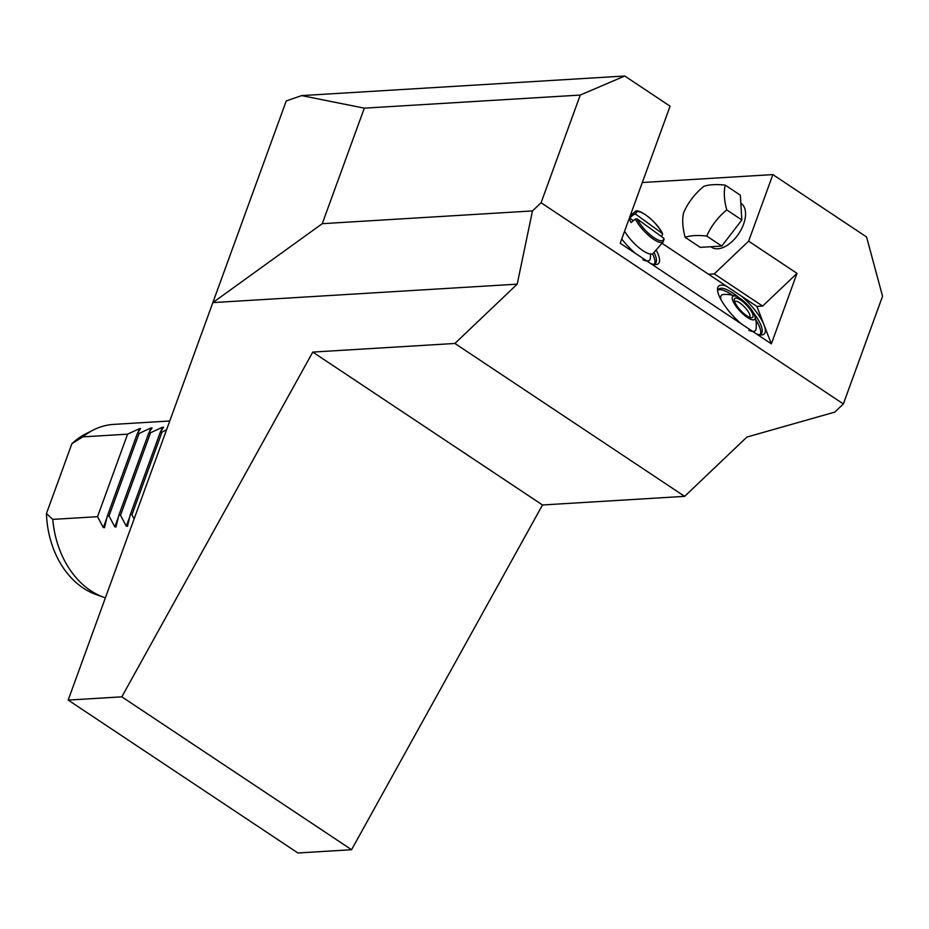 <?xml version="1.0" encoding="UTF-8"?>
<svg xmlns="http://www.w3.org/2000/svg" width="929" height="929" viewBox="0 0 929 929"><rect width="100%" height="100%" fill="white"/><g stroke="black" fill="none" stroke-linecap="round" stroke-linejoin="round"><path stroke-width="1.39" d="M656.095 250.029A33.049 10.114 -133.6 0 1 654.864 264.544A33.049 10.114 -133.6 0 1 650.439 263.371L741.121 323.733A33.049 10.114 -133.6 0 1 717.513 289.627A33.049 10.114 -133.6 0 1 726.664 286.306L741.772 296.374A33.049 10.114 -133.6 0 1 764.114 325.138A33.049 10.114 -133.6 0 1 760.665 334.951A33.049 10.114 -133.6 0 1 756.229 333.79L771.349 343.846L797.001 273.358L748.635 241.168L772.87 174.594L866.571 236.965L882.55 296.246L843.358 403.929L834.765 412.116L746.928 437.048L684.627 496.353L542.501 504.981L351.568 849.721L297.919 852.985L68.177 700.083L286.248 100.936L301.635 95.606L624.752 76.015L670.088 106.196L620.2 243.259L635.32 253.315A33.049 10.114 -133.6 0 1 621.745 239.008M661.994 243.27L726.664 286.306M654.039 252.363A30.843 9.441 -133.6 0 1 655.398 263.418A30.843 9.441 -133.6 0 1 653.342 264.312M652.53 253.826A30.843 9.441 -133.6 0 1 654.504 264.01M717.676 291.16A30.843 9.441 -133.6 0 1 718.663 289.163A30.843 9.441 -133.6 0 1 739.24 297.872M753.5 312.852A30.843 9.441 -133.6 0 1 761.188 333.836A30.843 9.441 -133.6 0 1 759.144 334.719M718.036 290.022A30.843 9.441 -133.6 0 1 732.412 295.213M755.823 319.808A30.843 9.441 -133.6 0 1 760.305 334.417M741.772 296.374L756.891 306.431L771.349 343.846M772.87 174.594L642.311 182.514M541.073 202.754L580.265 95.06L364.307 108.159L322.258 223.68L532.48 210.929L541.073 202.754L843.358 403.929M322.258 223.68L212.846 302.61L517.198 284.158L532.48 210.929M351.568 849.721L121.838 696.831L312.771 352.079L542.501 504.981M312.771 352.079L454.896 343.463L684.627 496.353M454.896 343.463L517.198 284.158M121.838 696.831L68.177 700.083M797.001 273.358L762.628 306.082L756.891 306.431M650.439 263.371L635.32 253.315M756.229 333.79L741.121 323.733M580.265 95.06L624.752 76.015M301.635 95.606L364.307 108.159M720.916 299.51A24.468 7.49 -133.6 0 1 723.389 294.493A30.843 30.843 0 0 1 736.325 296.397A15.886 4.866 -133.6 0 1 754.836 315.837A15.886 4.866 -133.6 0 1 748.379 318.09A15.886 4.866 -133.6 0 1 733.933 303.04A15.886 4.866 -133.6 0 1 736.325 296.397M754.836 315.837A30.843 30.843 0 0 1 756.101 328.843A24.468 7.49 -133.6 0 1 748.774 330.271M650.497 254.081A30.843 30.843 0 0 1 650.3 258.436A24.468 7.49 -133.6 0 1 642.973 259.865M762.628 306.082L714.262 273.892L708.525 274.241M740.819 203.172L740.982 203.277A26.442 14.969 123.6 0 1 741.493 228.987A26.442 14.969 123.6 0 1 717.792 248.786A26.442 14.969 123.6 0 1 711.695 247.3L710.848 246.731M741.841 219.964L740.332 195.16L725.259 185.126A59.561 19.335 -160 0 0 703.706 186.427A59.561 48.738 135.5 0 0 683.663 212.544A59.561 29.403 56.6 0 0 685.184 237.336L700.257 247.369L721.798 246.069L741.841 219.964L726.768 209.931A59.561 29.403 -123.4 0 1 725.259 185.126M685.184 237.336A59.561 19.335 20 0 1 694.346 235.618A59.561 19.335 20 0 1 706.725 236.036L721.798 246.069M706.725 236.036A59.561 48.738 -44.5 0 1 726.768 209.931M748.635 241.168L714.262 273.892M169.763 420.988L113.826 424.379A88.116 66.749 86.5 0 0 93.376 429.988L85.805 433.82A84.574 64.066 86.5 0 0 71.87 443.737L46.45 513.574A84.574 64.066 86.5 0 0 95.524 594.305L103.514 597.184A88.116 66.749 86.5 0 0 105.395 597.835M166.57 429.744L162.029 432.066L131.999 514.585L134.09 518.986M162.029 432.066L160.311 432.171L130.281 514.689L131.999 514.585M160.311 432.171L163.55 427.177M130.281 514.689L127.47 526.313M127.528 526.116L126.309 526.197L120.515 515.281L150.544 432.763L162.296 427.317L160.868 431.253M163.516 427.247L162.296 427.317M150.544 432.763L148.826 432.868L118.796 515.386L120.515 515.281M148.826 432.868L152.066 427.874M118.796 515.386L115.986 527.01M116.044 526.813L114.824 526.894L109.03 515.978L139.06 433.46L150.812 428.014L149.383 431.95M152.031 427.944L150.812 428.014M139.06 433.46L137.341 433.564L107.311 516.083L109.03 515.978M137.341 433.564L140.581 428.571M107.311 516.083L104.501 527.707M104.559 527.509L103.34 527.591L97.545 516.675L127.575 434.157L139.327 428.71L137.898 432.647M140.546 428.641L139.327 428.71M46.45 513.574L52.756 519.392A88.116 66.749 86.5 0 0 103.514 597.184M93.376 429.988A88.116 66.749 86.5 0 0 82.786 436.874L71.87 443.737M82.786 436.874L127.575 434.157M52.756 519.392L97.545 516.675M734.618 301.6A10.834 3.31 -133.6 0 1 734.711 301.507A10.834 3.31 -133.6 0 1 744.582 307.069A10.834 3.31 -133.6 0 1 749.645 317.207A10.834 3.31 -133.6 0 1 749.552 317.277M740.471 310.309A10.834 3.31 -133.6 0 1 741.145 311.006M747.543 316.255A13.041 3.995 -133.6 0 1 734.258 299.858A13.041 3.995 -133.6 0 1 746.579 305.153A13.041 3.995 -133.6 0 1 751.271 317.73A13.041 3.995 -133.6 0 1 747.543 316.255M661.216 236.361L662.447 234.991L662.331 233.504L635.761 214.251L633.973 214.355L629.583 217.932A21.146 6.468 46.4 0 0 630.988 222.6L635.378 219.035L637.166 218.93L663.736 238.184L663.852 239.659M662.447 234.991L662.331 233.504A19.312 5.911 46.4 0 0 646.514 215.493A19.312 5.911 46.4 0 0 635.761 214.251M633.369 220.672L629.583 217.932M635.378 219.035A20.635 6.317 46.4 0 0 650.068 236.698A20.635 6.317 46.4 0 0 663.26 241.83L653.215 253.315A22.029 6.747 -133.6 0 1 640.302 248.775A22.029 6.747 -133.6 0 1 624.602 231.17M129.793 516.617L126.309 526.197M118.308 517.314L114.824 526.894M106.823 518.01L103.34 527.591M637.166 218.93A19.312 5.911 46.4 0 0 652.971 236.941A19.312 5.911 46.4 0 0 663.736 238.184M662.644 233.876C657.198 221.613 637.201 206.691 634.821 211.951A20.635 6.317 46.4 0 0 633.973 214.355M664.142 238.916L663.26 241.83M634.821 211.951L630.303 215.528"/></g></svg>
